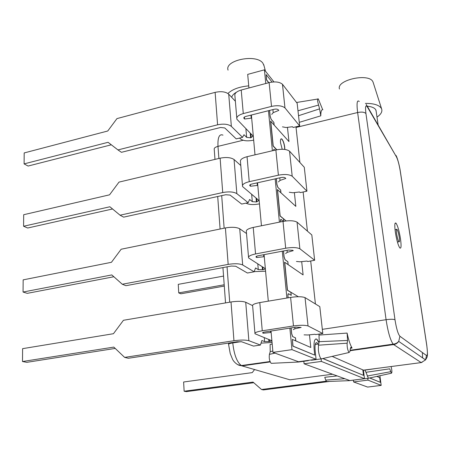 <?xml version="1.0" encoding="UTF-8"?>
<svg xmlns="http://www.w3.org/2000/svg" width="450" height="450" viewBox="0 0 450 450"><rect width="100%" height="100%" fill="white"/><g stroke="black" fill="none" stroke-linecap="round" stroke-linejoin="round"><path stroke-width="0.67" d="M292.196 176.243L289.541 151.178L292.196 176.243C289.26 174.381 284.659 174.026 278.392 175.179L249.232 181.682C244.209 182.964 241.987 184.59 242.567 186.559L258.947 200.481L256.404 201.96L252.309 201.656L249.604 199.468L248.175 202.669L236.846 193.646L234.062 159.525L240.789 165.521M242.477 185.456L240.486 161.876C239.895 159.767 242.089 158.04 247.05 156.701L275.867 149.951C282.066 148.753 286.622 149.164 289.541 151.178L304.279 167.265L306.945 191.188L292.207 176.237M289.266 192.246L292.899 192.763L299.565 191.981L300.218 192.623L306.945 191.188M257.782 185.383L250.47 186.238L249.75 185.558C249.576 184.939 250.268 184.433 251.826 184.039L280.997 177.576C283.016 177.21 284.456 177.339 285.328 177.958L285.812 178.436L280.024 180.428L278.454 181.929M246.015 203.13C248.957 204.699 253.277 204.975 258.969 203.963L259.459 203.856M250.47 186.238L250.324 184.59M248.175 202.669L241.65 204.064L230.085 195.081L225.726 194.743L123.626 217.142L120.066 215.201L222.722 192.544C229.033 191.419 233.741 191.784 236.846 193.646M120.066 215.201L109.884 206.769L23.597 226.254L23.687 214.712L109.552 194.828L118.997 182.109L220.118 158.181C226.333 157.005 230.979 157.455 234.062 159.525M112.545 208.974L27.703 228.015L23.597 226.254M399.234 237.195C398.593 233.291 397.851 230.681 397.007 229.371C396.321 228.842 396.202 230.344 396.658 233.882C397.305 237.819 398.053 240.435 398.897 241.746C399.589 242.252 399.701 240.733 399.234 237.195M395.348 232.189C396.641 240.092 398.132 245.34 399.819 247.944C401.209 248.94 401.434 245.897 400.494 238.815C399.218 231.041 397.733 225.833 396.045 223.194C394.667 222.114 394.436 225.112 395.348 232.189M322.324 358.656L321.221 358.875C319.911 357.559 318.971 354.718 318.392 350.353L318.454 345.206L319.196 341.674L318.999 335.081L347.108 333.079C348.508 339.812 350.162 344.801 352.063 348.03L350.432 348.322M339.469 89.021C336.054 79.987 369.107 72.703 372.909 81.793L373.252 82.693M365.389 103.399C373.854 103.359 379.192 105.036 381.392 108.427L381.611 108.883C382.551 111.606 381.009 114.345 376.993 117.096M367.301 106.217C371.734 106.65 374.558 107.843 375.767 109.789L376.166 111.403M298.536 115.712L319.573 108.866L317.655 101.514C317.441 99.321 317.655 98.46 318.302 98.944L322.616 109.519M318.836 334.108L318.999 335.081M295.976 126.804L299.886 162.467M303.131 192.004L307.423 231.137M310.702 260.994L315.416 303.958M368.949 378.129L368.359 378.242L365.991 372.302L364.871 370.153L364.433 370.097L370.507 369.248M332.139 356.394L363.488 370.164L421.194 362.588L393.643 344.582L350.049 350.707M319.573 108.866L320.794 115.824C320.794 111.397 321.497 109.361 322.909 109.716M320.794 115.824L299.272 122.349M391.134 366.536C392.062 370.62 392.141 372.853 391.371 373.224L389.745 368.814L365.991 372.302M347.108 333.079L347.58 340.459L319.196 341.674M350.702 347.591L351.568 347.423C350.989 346.978 350.578 347.423 350.348 348.767L349.926 351.523L349.048 352.502C347.625 350.252 346.989 347.147 347.147 343.192L347.58 340.459M351.574 347.428L352.063 348.03M360.776 379.209L360.141 379.254M312.486 360.09L311.108 359.983M276.289 178.622L276.874 184.523L277.886 187.476L280.597 189.99L280.856 192.6M273.842 149.361L273.51 150.502M287.454 127.344L288.968 141.576L270.613 121.129L273.077 145.986L276.564 149.794M301.697 261.636L303.103 274.905L284.58 262.209L287.353 290.233L290.863 292.343L291.161 295.318M291.066 327.938L291.645 333.759L292.613 336.572L295.431 337.849L295.734 340.897M288.293 293.715L287.876 295.712L288.084 297.827M273.954 81.917L264.42 69.846L265.764 83.514M268.447 110.717L272.391 150.761M275.158 178.869L279.422 222.137M282.285 251.207L286.898 298.029M289.862 328.123L291.977 349.639L316.074 359.297L315.135 350.572C314.702 344.711 315.343 342.118 317.064 342.799L318.077 344.093M321.098 358.897L321.373 361.418L364.478 378.697L363.431 370.142M367.768 378.321L367.993 380.109L381.178 385.391L379.907 375.733M283.449 250.987L284.029 256.854L285.047 259.757L287.786 261.681L288.073 264.499M280.845 219.375L280.569 221.906M294.373 192.589L295.836 206.376L277.391 189.568L280.001 215.938L283.494 218.869L283.736 221.276M269.539 110.441L270.124 116.364L271.119 119.346L273.814 122.394L274.056 124.813M271.018 331.031L272.959 352.389L291.977 349.639M248.929 87.975L247.697 74.385L264.42 69.846M251.387 115.026L255.004 154.839M257.546 182.773L261.45 225.771M264.077 254.644L268.301 301.146M353.368 380.154L353.582 381.938L367.605 387.073L381.178 385.391M353.582 381.938L367.993 380.109M303.834 361.288L304.088 363.797L349.847 380.565L364.478 378.697M304.088 363.797L321.373 361.418M272.959 352.389L298.474 361.738L316.074 359.297M283.556 218.773L283.804 221.265M283.404 221.338L281.121 219.442C280.659 219.206 280.474 219.746 280.564 221.068L280.642 221.889M283.523 250.971L284.102 256.843L285.12 259.74L287.786 261.681M287.859 261.664L288.152 264.555M290.931 292.269L291.24 295.363L288.512 293.749C288.045 293.608 287.854 294.255 287.949 295.695L288.163 297.816M291.144 327.926L291.718 333.748L292.686 336.561L295.431 337.849M295.504 337.838L295.819 340.937M274.849 150.188L274.112 149.422L273.583 150.486M276.356 178.605L276.941 184.506L277.959 187.459L280.597 189.99M280.665 189.973L280.935 192.673M269.606 110.424L270.191 116.347L271.192 119.329L273.814 122.394M273.881 122.377L274.134 124.903M377.91 376.853L377.82 376.189M284.687 149.428L284.614 147.386C284.051 143.359 283.072 140.574 281.666 139.022L281.132 138.808M284.816 149.445L284.749 147.352C284.186 143.331 283.202 140.541 281.801 138.988C280.716 138.358 280.294 139.618 280.524 142.763L282.223 149.259M369.765 377.955L380.312 382.326L379.704 377.64L376.869 376.397M272.07 82.063L266.13 74.587L266.659 79.948L268.864 82.693M270.754 121.095L273.212 145.952L276.823 149.743M277.532 189.54L280.142 215.91L286.138 220.933M284.726 262.187L287.499 290.205L298.339 296.724M309.454 334.822L310.798 347.49L292.359 339.424L293.023 346.118L314.73 355.123L314.19 350.077C313.588 341.871 314.494 338.248 316.896 339.216L319.022 342.506M322.914 358.521L363.499 375.351L362.829 369.877M369.664 377.972L380.312 382.326M322.796 358.549L363.499 375.351M315.861 338.918L316.755 339.238L318.971 342.743M292.359 339.424L292.866 346.14L314.73 355.123M266.13 74.587L266.524 79.982L268.729 82.727M308.036 325.946L305.038 297.608L308.036 325.946C305.032 325.041 300.178 325.046 293.473 325.952L262.266 330.789C256.882 331.706 254.458 332.696 254.987 333.754L271.671 340.661C271.8 340.954 271.08 341.235 269.505 341.488L264.617 341.589L261.861 340.509L260.443 345.049L248.867 340.706L245.722 302.254L252.495 305.567M254.936 333.152L252.641 305.921C252.101 304.684 254.486 303.564 259.802 302.574L290.616 297.405C297.236 296.449 302.046 296.516 305.038 297.608L319.804 306.647L322.796 333.517L308.053 325.941M304.082 334.856L307.884 334.98L314.972 334.266L315.619 334.592L322.796 333.517M271.148 332.454L263.368 333.236L262.637 332.893C262.479 332.561 263.233 332.257 264.904 331.971L296.106 327.161L301.162 327.426L294.936 328.77L293.192 329.664M261.039 343.131L272.059 342.478M263.368 333.236L263.289 332.336M260.443 345.049L253.491 346.084L241.65 341.775L237.043 341.786L128.374 358.267L124.639 357.396L233.955 340.734C240.688 339.851 245.661 339.84 248.867 340.706M124.639 357.396L113.816 347.091L22.5 361.53L22.607 348.654L113.445 333.709L123.446 320.282L231.019 301.978C237.639 301.027 242.544 301.118 245.722 302.254M115.217 348.418L26.843 362.329L22.5 361.53M228.066 70.138C224.229 60.137 256.545 53.589 262.907 63.219L264.026 65.779M227.925 93.476C232.38 89.274 239.316 86.737 248.737 85.866M231.705 97.335C232.161 95.456 233.764 93.741 236.514 92.183M272.829 351.017L270.197 351.681L270.107 344.492L272.194 344.014M270.197 351.681L269.409 354.375C268.903 358.166 269.499 361.153 271.204 363.341L272.025 363.302M297.551 361.401L298.192 362.07L299.334 361.912M337.162 375.919L324.737 377.297L325.733 380.087L326.571 381.527L327.021 381.51M348.722 380.154L349.189 380.689L349.808 380.61M307.62 360.467L307.907 360.726L309.212 360.248M357.238 379.62L357.907 379.536M282.471 126.844L286.02 127.524L292.506 126.72L293.152 127.491L299.672 125.91L297.152 103.281L282.476 84.268L284.974 107.904C282.066 105.649 277.582 105.148 271.513 106.403L243.281 113.58C238.421 115.009 236.289 116.899 236.886 119.25L253.102 136.08L250.65 137.801L246.656 137.362L243.979 134.707L242.544 137.346L231.351 126.371L228.718 94.151L235.367 101.239M299.672 125.91L284.974 107.904L282.459 84.274C279.579 81.883 275.136 81.332 269.134 82.62L241.222 90.022C236.419 91.496 234.315 93.471 234.922 95.946L236.779 117.939M251.668 118.131L244.569 119.014L243.855 118.187C243.675 117.456 244.339 116.865 245.852 116.426L274.095 109.288C276.053 108.894 277.459 109.069 278.319 109.823L278.803 110.396L273.218 112.646L271.716 114.407M239.569 138.071L240.368 138.842C243.174 140.889 247.449 141.351 253.192 140.226L253.665 140.113M244.569 119.014L244.401 117.051M242.544 137.346L236.216 138.887L224.797 127.957L220.545 127.479L121.444 152.308L117.962 149.923L217.586 124.802C223.706 123.576 228.296 124.104 231.351 126.371M117.962 149.923L108.079 142.301L24.103 163.884L24.188 152.933L107.764 130.995L116.955 118.603L215.128 92.362C221.158 91.097 225.686 91.688 228.718 94.151M111.319 144.799L28.097 166.05L24.103 163.884M326.25 381.178L261.517 389.509L263.329 389.931L329.738 381.409M254.588 369.501L252.259 372.611L183.623 381.999L184.129 391.224L186.311 391.629L253.744 382.714M261.517 389.509L253.041 382.095L184.129 391.224M299.874 248.788L297.056 222.159L299.874 248.788C296.904 247.371 292.179 247.185 285.694 248.226L255.549 253.952C250.352 255.066 248.034 256.393 248.591 257.934L265.129 268.56C265.264 268.993 264.577 269.364 263.053 269.674L258.283 269.623L255.555 267.958L254.132 271.794L242.679 264.966L239.721 228.774L246.532 233.539M248.518 257.068L246.381 231.75C245.818 230.046 248.102 228.606 253.232 227.43L283.016 221.411C289.418 220.331 294.098 220.579 297.056 222.159L311.816 234.945L314.64 260.274L299.886 248.782M296.454 261.467L300.173 261.799L307.046 261.051L307.693 261.54L314.64 260.274M264.262 256.697L256.725 257.524L255.999 256.995C255.831 256.517 256.556 256.101 258.171 255.757L288.321 250.065L292.764 250.284L293.254 250.65L287.252 252.338L285.598 253.558M254.194 271.614L265.579 271.209M256.725 257.524L256.607 256.224M254.132 271.794L247.399 273.015L235.693 266.226L231.216 266.057L125.933 285.688L122.288 284.243L228.167 264.392C234.686 263.379 239.518 263.571 242.679 264.966M122.288 284.243L111.797 274.922L23.062 292.039L23.164 279.861L111.442 262.294L121.157 249.232L225.405 227.931C231.817 226.862 236.588 227.143 239.721 228.774M113.844 276.744L27.281 293.349L23.062 292.039M223.554 276.081L178.262 284.349L178.729 292.888L180.855 293.799L224.291 286.071M224.196 284.771L178.729 292.888M278.392 175.179L275.867 149.951M249.232 181.682L247.05 156.701M249.936 185.782L249.862 184.961M252.309 201.656L251.668 194.361M256.956 201.842L256.652 198.506M256.404 201.96L256.05 198.006M222.722 192.544L220.118 158.181M257.102 182.869L257.338 185.428M279.765 177.846L280.024 180.428M318.426 105.097L297.984 110.79M422.342 352.507L422.629 357.902M421.971 362.436L421.194 362.588L425.531 359.904L398.728 341.392C397.479 343.176 395.786 344.239 393.643 344.582L393.204 344.199C390.386 340.329 388.012 332.162 386.083 319.697L322.335 329.349M394.999 319.787C396.416 328.635 398.048 334.119 399.909 336.246L426.504 355.522C427.618 355.657 427.686 352.164 426.701 345.032L400.224 170.955C399.15 164.514 397.89 159.817 396.433 156.864L367.358 106.971C365.591 104.456 365.119 106.672 365.946 113.614L394.999 319.787C393.632 319.123 390.662 319.089 386.083 319.697L357.626 112.528L296.044 127.446M365.946 113.614C364.562 112.073 361.789 111.712 357.626 112.528C356.512 103.179 357.058 99.501 359.263 101.498M390.645 371.706L367.217 376.037M347.147 343.192L318.454 345.206M366.221 104.366L367.358 106.971M367.059 105.806L396.433 156.864M399.909 336.246L398.728 341.392L397.012 342.906L394.965 343.868L350.117 350.263M400.337 171.377L400.224 170.955M426.504 355.522L425.531 359.904C427.343 356.574 428.13 357.716 426.757 345.094L426.701 345.032M426.774 345.223L400.292 171.09C399.156 163.519 396.714 156.201 395.978 155.419M293.473 325.952L290.616 297.405M262.266 330.789L259.802 302.574M262.822 333.011L262.783 332.561M264.617 341.589L264.268 337.635M269.505 341.488L269.347 339.683M268.92 341.578L268.729 339.435M233.955 340.734L231.019 301.978M270.546 331.104L270.669 332.494M294.795 327.364L294.936 328.77M232.74 342.439L232.774 342.917L241.121 341.651M270.039 361.524L241.391 365.552C238.039 366.064 233.606 361.749 232.521 359.213L230.237 353.582L228.594 344.554C228.302 343.974 229.697 343.429 232.774 342.917C234.056 354.645 236.931 362.194 241.391 365.552L242.139 365.861L270.208 361.924M222.975 135.135C219.285 133.661 217.62 137.402 217.98 146.357L243.135 140.265M214.976 159.401L214.239 149.439C213.919 148.162 215.167 147.133 217.98 146.357L218.891 158.473M221.692 195.626L224.139 228.189M227.047 266.833L229.714 302.197M237.667 364.629L289.946 379.822L332.556 374.231M269.409 354.375L274.972 353.126M325.733 380.087L344.841 378.731M271.513 106.403L269.134 82.62M243.281 113.58L241.222 90.022M244.041 118.462L243.956 117.484M246.656 137.362L245.891 128.678M251.184 137.672L250.83 133.695M250.65 137.801L250.228 133.088M217.586 124.802L215.128 92.362M250.959 115.138L251.235 118.17M272.908 109.592L273.218 112.646M285.694 248.226L283.016 221.411M255.549 253.952L253.232 227.43M256.185 257.175L256.129 256.528M258.283 269.623L257.782 263.897M263.053 269.674L262.817 267.058M262.485 269.781L262.204 266.676M228.167 264.392L225.405 227.931M263.621 254.728L263.801 256.742M287.049 250.307L287.252 252.338M249.75 185.558L249.722 185.22M395.032 229.742L396.506 229.466M315.208 344.509L318.707 344.002M373.089 82.176L381.611 108.883M378.118 124.819L376.014 110.346M391.371 373.224L368.376 378.259M317.711 99.039L296.544 102.493M349.048 352.502L321.255 358.903M360.186 379.288L368.359 378.242M311.394 360.242L321.221 358.875M376.706 368.432L364.871 370.147M395.038 223.386L396.045 223.194M397.418 242.016L398.897 241.746M315.787 342.984L317.064 342.799M271.204 363.341L298.153 362.042M326.571 381.527L349.166 380.672M263.706 64.569L265.466 71.168M217.704 196.504L220.095 229.016M222.936 267.598L225.529 302.912M228.487 343.086L228.572 344.228M307.907 360.726L298.192 362.07M357.283 379.659L349.189 380.689M243.855 118.187L243.821 117.788"/></g></svg>
